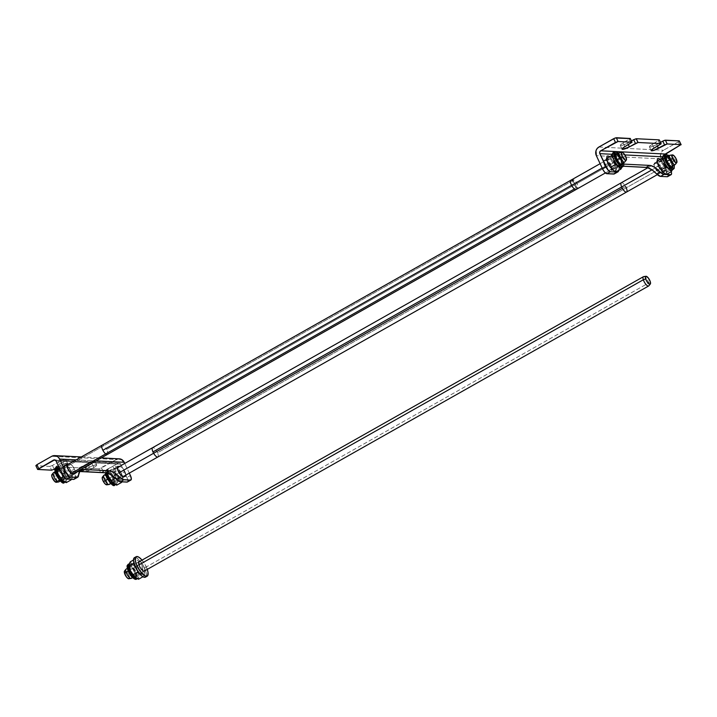 <?xml version="1.0" encoding="UTF-8"?>
<svg xmlns="http://www.w3.org/2000/svg" width="717" height="717" viewBox="0 0 717 717"><rect width="100%" height="100%" fill="white"/><g stroke="black" fill="none" stroke-linecap="round" stroke-linejoin="round"><path stroke-width="0.54" stroke-dasharray="3.58 2.69" d="M74.478 473.865L71.001 475.828A5.593 1.945 60.5 0 0 71.422 475.738A5.593 1.945 60.5 0 0 70.92 470.979L74.398 469.017A5.593 1.945 -119.5 0 1 75.384 472.539M124.964 476.384L121.487 478.356A5.593 1.945 60.5 0 0 121.917 478.266A5.593 1.945 60.5 0 0 121.406 473.507L124.883 471.535A5.593 1.945 -119.5 0 1 125.869 475.057M127.402 482.003A5.333 1.855 60.5 0 0 126.918 477.468L130.404 475.505L126.918 477.468L127.796 480.076L127.375 482.021M76.136 459.866L96.042 460.861L76.136 459.866M119.3 458.835A6.399 5.853 -87.1 0 0 116.324 459.543L51.714 456.317L116.324 459.543L101.536 467.905L103.311 471.687L101.42 472.503M120.725 464.24A2.133 1.954 -87.1 0 0 118.099 463.325L55.442 460.197L119.587 463.191L120.725 464.24L126.918 477.468L120.725 464.24L56.114 461.013L120.725 464.24M36.047 465.709L37.813 469.492L36.047 465.709L49.84 466.4L51.615 470.173L49.84 466.4L52.44 465.458L54.214 469.241L52.44 465.458L49.84 466.4L35.859 465.629M86.721 471.768L87.797 470.917L86.031 467.134L92.117 463.693L93.891 467.475L87.797 470.917L86.031 467.134L93.694 462.698L94.913 461.497L94.438 460.995L87.626 463.469L89.392 467.251A5.593 1.129 -25.1 0 1 96.705 464.983A5.593 1.129 -25.1 0 1 93.891 467.475L92.117 463.693A5.593 1.129 154.9 0 0 94.94 461.201A5.593 1.129 154.9 0 0 87.626 463.469L81.532 466.91L83.306 470.693L89.392 467.251L87.626 463.469L79.139 467.842L56.051 466.704L57.817 470.486L79.488 471.571L57.683 470.46L66.367 465.019L67.461 463.397L64.189 463.998L58.767 466.659L60.3 465.79L58.525 462.017L52.44 465.458L58.525 462.017L60.3 465.79A5.593 1.129 -25.1 0 1 67.613 463.532A5.593 1.129 -25.1 0 1 64.79 466.023L63.024 462.241A5.593 1.129 154.9 0 0 65.839 459.749A5.593 1.129 154.9 0 0 58.525 462.017L63.329 459.92L65.856 459.785L63.024 462.241L64.79 466.023L58.704 469.465L56.93 465.683L63.024 462.241L55.854 466.624L57.817 470.486L58.704 469.465L56.93 465.683L56.051 466.704L78.942 467.851L80.707 471.634L78.942 467.851L81.532 466.91L83.306 470.693L81.424 471.508M55.048 468.766L58.516 466.803L55.048 468.766M116.324 459.543L98.937 468.846L100.712 472.628L98.937 468.846L85.144 468.156L85.206 467.69L86.031 467.134L84.956 468.076L86.918 471.938L85.144 468.156L98.937 468.846L101.536 467.905L103.311 471.687L118.099 463.325L101.169 472.575M81.173 471.571L91.31 466.265L96.212 464.777L96.687 465.279L95.469 466.471L86.721 471.849M129.293 473.13L124.758 463.451L129.293 473.13M119.676 458.862L117.391 459.077M74.174 479.234A10.656 3.71 60.5 0 0 75.07 477.28L78.556 475.317L75.07 477.28L74.039 479.306M79.569 471.419A29.307 10.19 60.5 0 0 77.553 471.903A29.307 10.19 60.5 0 0 75.07 477.28L76.477 472.835L77.92 471.723L79.793 471.428M117.445 466.767L114.693 468.318A5.593 1.945 60.5 0 0 114.272 468.416A5.593 1.945 60.5 0 0 114.63 472.844A5.593 1.945 60.5 0 0 119.345 478.248L122.822 476.276M119.497 466.417L121.953 467.359L124.883 471.535L121.406 473.507A5.593 1.945 60.5 0 0 116.835 468.425L120.313 466.462A5.593 1.945 -119.5 0 1 124.883 471.535L125.825 475.613M69.011 463.899L71.467 464.84L74.398 469.017L70.92 470.979A5.593 1.945 60.5 0 0 66.349 465.907L69.827 463.935A5.593 1.945 -119.5 0 1 74.398 469.017L75.33 473.095M66.959 464.24L64.207 465.799A5.593 1.945 60.5 0 0 63.777 465.889A5.593 1.945 60.5 0 0 64.548 471.186A5.593 1.945 60.5 0 0 68.859 475.729L72.336 473.758M64.207 465.799L63.526 466.131L63.374 467.914L65.955 473.426L68.375 475.604L71.395 475.756L71.637 472.87L69.244 468.201L66.833 466.023L64.207 465.799M121.406 473.507L117.875 468.846L114.012 468.658L114.774 473.175L118.314 477.827L122.168 478.015L121.406 473.507M654.997 167.805A5.593 1.945 60.5 0 0 659.568 172.878L663.055 170.915A5.593 1.945 -119.5 0 1 658.484 165.833L654.997 167.805L658.484 165.833A5.593 1.945 -119.5 0 1 657.973 161.074A5.593 1.945 -119.5 0 1 658.403 160.984L654.926 162.956A5.593 1.945 60.5 0 0 654.496 163.046A5.593 1.945 60.5 0 0 654.854 167.473A5.593 1.945 60.5 0 0 654.997 167.805L658.538 172.456L662.391 172.654L661.63 168.136L658.098 163.476L654.236 163.288L654.997 167.805M604.512 165.277A5.593 1.945 60.5 0 0 609.083 170.359L612.56 168.387A5.593 1.945 -119.5 0 1 607.989 163.315L604.512 165.277L607.989 163.315A5.593 1.945 -119.5 0 1 607.487 158.556A5.593 1.945 -119.5 0 1 607.917 158.466L604.431 160.429A5.593 1.945 60.5 0 0 604.01 160.527A5.593 1.945 60.5 0 0 604.512 165.277L608.043 169.938L611.225 170.467A5.593 1.945 60.5 0 0 611.655 170.368A5.593 1.945 60.5 0 0 610.884 165.071A5.593 1.945 60.5 0 0 606.573 160.536L610.05 158.574A5.593 1.945 -119.5 0 1 614.361 163.109A5.593 1.945 -119.5 0 1 615.132 168.405A5.593 1.945 -119.5 0 1 614.702 168.495L611.225 170.467L612.13 169.087L611.556 166.577L609.477 162.84L607.057 160.653L603.75 160.769L604.512 165.277M660.949 158.869L596.338 155.643L660.949 158.869L660.599 153.994L661.719 151.807L663.512 150.247A6.399 5.853 -87.1 0 0 660.949 158.869L667.151 172.107L660.949 158.869M598.901 147.021L663.512 150.247L598.901 147.021M664.65 154.594A2.133 1.954 -87.1 0 0 664.426 156.898L662.732 156.817L664.426 156.898L670.628 170.135L667.151 172.107L670.628 170.135A5.333 1.855 -119.5 0 1 671.246 171.704M624.874 154.926L612.237 154.298L624.874 154.926M679.366 141.052L678.3 141.885L680.074 145.668L678.3 141.885L679.375 140.935M657.444 146.151L656.7 144.556L660.518 142.396L656.7 144.556L657.444 146.151M659.362 140.048L658.296 140.89L660.07 144.673L658.296 140.89L652.21 144.332A5.593 1.129 154.9 0 0 649.387 146.815A5.593 1.129 154.9 0 0 656.7 144.556L651.905 146.653L649.889 147.021L649.405 146.528L652.21 144.332L653.976 148.114L652.21 144.332L659.371 139.94M628.352 144.7L627.608 143.104L631.426 140.944L627.608 143.104L628.352 144.7M630.27 138.596L629.203 139.43L630.969 143.212L629.203 139.43L623.109 142.88A5.593 1.129 154.9 0 0 620.295 145.363A5.593 1.129 154.9 0 0 627.608 143.104L622.813 145.201L620.788 145.569L620.313 145.076L623.109 142.88L624.883 146.653L623.109 142.88L630.279 138.489M678.3 141.885L663.512 150.247L678.3 141.885M664.686 154.549L664.426 156.898L671.309 171.937M667.635 176.633A5.333 1.855 60.5 0 0 667.151 172.107L668.02 174.715L667.599 176.651M614.397 173.873A10.656 3.71 60.5 0 0 615.303 171.91L615.742 169.337L617.364 166.81L619.031 166.102L623.476 166.227L620.026 166.057L623.503 164.085L620.026 166.057A29.307 10.19 60.5 0 0 617.776 166.541A29.307 10.19 60.5 0 0 615.303 171.91L618.78 169.947A29.307 10.19 -119.5 0 1 621.254 164.569A29.307 10.19 -119.5 0 1 623.503 164.085L621.621 164.39L620.178 165.493L618.78 169.947A10.656 3.71 -119.5 0 1 618.744 170.323M618.619 170.888L618.78 169.947L615.303 171.91L614.263 173.935M660.545 161.092A5.593 1.945 -119.5 0 1 664.847 165.627A5.593 1.945 -119.5 0 1 665.618 170.924A5.593 1.945 -119.5 0 1 665.188 171.022L661.71 172.985A5.593 1.945 60.5 0 0 662.141 172.896A5.593 1.945 60.5 0 0 661.37 167.599A5.593 1.945 60.5 0 0 657.059 163.055L660.545 161.092L662.185 161.988L665.519 167.133L666.102 169.642L665.582 170.942L662.015 170.494L658.977 166.81L657.543 161.755L658.009 161.056L660.545 161.092M607.989 163.315L607.227 158.798L611.09 158.995L614.621 163.646L615.383 168.163L611.529 167.966L607.989 163.315M145.434 577.158A11.194 3.89 60.5 0 0 145.918 576.719L147.657 575.733L145.918 576.719A11.194 3.89 60.5 0 0 142.853 564.709A11.194 3.89 60.5 0 0 134.42 557.674M142.029 560.111A11.194 3.89 -119.5 0 1 147.272 569.388L145.228 564.835L141.634 559.663M144.664 571.082L144.834 569.334L143.454 565.632L141.025 562.406L139.376 561.474M145.327 577.221L146.277 575.859L146.268 573.215L144.475 567.765L142.369 563.938L137.422 558.382L135.334 557.494L133.945 558.122M142.925 572.067L141.186 571.942L138.148 568.222L136.759 564.521L137.234 562.522L139.286 563.392L141.715 566.618L143.095 570.32L142.925 572.067M128.935 565.74A8.523 2.967 -119.5 0 1 129.06 564.225A8.523 2.967 60.5 0 0 128.935 565.74A8.523 2.967 60.5 0 0 128.97 566.107M138.623 577.499A8.523 2.967 -119.5 0 1 138.04 578.287A8.523 2.967 -119.5 0 1 135.414 577.499A8.523 2.967 60.5 0 0 138.623 577.499L138.551 579.246L138.623 577.499A8.523 2.967 60.5 0 0 137.261 571.037L139.932 575.052L138.623 577.499L137.314 578.234L138.623 577.499L139.932 575.052L144.78 572.309L144.709 574.057L143.4 576.504L141.294 573.887L137.933 571.969L136.508 567.255L133.837 563.23L135.155 560.784L135.217 559.036L133.461 560.031L135.217 559.036L139.223 561.554L142.791 566.502L144.78 572.309L139.932 575.052L137.261 571.037A8.523 2.967 60.5 0 0 132.484 564.396L135.836 566.313L137.261 571.037A8.523 2.967 -119.5 0 1 138.623 577.499M136.732 579.022A8.523 2.967 60.5 0 0 137.314 578.234L136.732 579.022L138.04 578.287M128.952 566.627A6.399 2.223 60.5 0 0 130.915 573.224A6.399 2.223 60.5 0 0 135.441 577.257A6.399 2.223 60.5 0 0 136.122 576.576A6.399 2.223 60.5 0 0 134.16 569.97A6.399 2.223 60.5 0 0 129.634 565.946A6.399 2.223 60.5 0 0 128.952 566.627A1.067 0.95 18.2 0 1 127.339 565.462A1.067 0.95 -161.8 0 0 128.952 566.627L129.562 565.964L130.637 566.152L133.434 568.877L136.015 574.227L135.88 577.015L133.783 576.629L131.641 574.326L129.365 570.006L128.952 566.627M135.71 577.068A1.067 0.95 -161.8 0 0 137.314 578.234A1.067 0.95 18.2 0 1 135.71 577.068M128.343 564.18L134.948 569.845L137.314 578.234A8.523 2.967 60.5 0 0 134.446 569.02A8.523 2.967 60.5 0 0 128.343 564.18M129.293 563.643L129.643 563.437A8.523 2.967 -119.5 0 1 132.484 564.396A8.523 2.967 -119.5 0 1 137.261 571.037L135.836 566.313L140.684 563.58L135.836 566.313L132.484 564.396A8.523 2.967 60.5 0 0 129.06 564.225M131.829 563.795L132.484 564.396L131.829 563.795M130.79 562.478L131.265 563.159L130.79 562.478M142.925 576.773L143.4 576.504L142.925 576.773M129.992 568.079L130.288 570.472L131.901 573.528L133.416 575.159L134.904 575.437L135.002 573.457L133.174 569.665L131.184 567.739L129.992 568.079M671.049 166.649A1.067 0.735 -50.3 0 0 670.207 166.667A6.399 2.223 -119.5 0 1 666.407 161.217A6.399 2.223 -119.5 0 1 665.806 156.458A6.399 2.223 -119.5 0 1 668.172 156.978A1.067 0.735 -50.3 0 0 667.832 155.356L666.532 156.1A8.523 2.967 60.5 0 0 663.691 155.141M672.08 169.983A8.523 2.967 60.5 0 0 672.663 169.194L672.152 170.35L672.663 169.194A8.523 2.967 60.5 0 0 671.309 162.732A8.523 2.967 -119.5 0 1 672.761 167.312A8.523 2.967 -119.5 0 1 672.663 169.194L671.309 162.732A8.523 2.967 60.5 0 0 666.532 156.1L667.832 155.356A8.523 2.967 -119.5 0 1 673.111 163.144A8.523 2.967 -119.5 0 1 673.388 169.248L672.537 161.827L667.832 155.356L664.991 154.397M666.505 174.383L666.577 172.645L667.885 170.189L672.734 167.446L667.885 170.189L665.788 167.267L663.799 161.459L668.638 158.717L671.309 162.732L666.532 156.1A8.523 2.967 -119.5 0 1 671.309 162.732L672.824 167.823M672.842 168.226L672.663 169.194A8.523 2.967 -119.5 0 1 672.6 169.373M668.674 155.338A1.067 0.735 129.7 0 1 668.172 156.978A6.399 2.223 -119.5 0 1 671.972 162.427A6.399 2.223 -119.5 0 1 672.573 167.186A6.399 2.223 -119.5 0 1 670.207 166.667L672.421 167.33M659.541 158.896L664.184 164.211L666.532 169.929L666.102 173.353L664.865 173.478L663.153 172.465M660.949 161.961L659.102 161.406L659.057 164.381L661.45 168.791L664.148 170.727L664.856 169.812L664.211 166.72L660.949 161.961M672.86 166.398L670.987 160.474L667.5 156.494M666.371 156.154L665.519 157.247L666.299 160.958L670.207 166.667M669.911 165.26L666.864 160.447L666.595 158.582L667.195 157.803L669.49 159.452L671.515 163.198L671.686 165.466L669.911 165.26M620.555 164.13A1.067 0.735 -50.3 0 0 619.721 164.148A6.399 2.223 -119.5 0 1 615.921 158.69A6.399 2.223 -119.5 0 1 615.32 153.94A6.399 2.223 -119.5 0 1 617.687 154.451A1.067 0.735 -50.3 0 0 617.346 152.838L616.037 153.572A8.523 2.967 60.5 0 0 613.205 152.613M621.594 167.464A8.523 2.967 60.5 0 0 622.177 166.676L621.657 167.832L622.177 166.676A8.523 2.967 60.5 0 0 620.823 160.214A8.523 2.967 -119.5 0 1 622.275 164.793A8.523 2.967 -119.5 0 1 622.177 166.676L620.823 160.214A8.523 2.967 60.5 0 0 616.037 153.572L617.346 152.838A8.523 2.967 -119.5 0 1 622.625 160.626A8.523 2.967 -119.5 0 1 622.903 166.72L622.051 159.308L617.346 152.838L614.505 151.879M616.02 171.865L616.082 170.117L617.4 167.67L622.248 164.928L617.4 167.67L615.294 164.74L613.304 158.932L618.153 156.198L620.823 160.214L616.037 153.572A8.523 2.967 -119.5 0 1 620.823 160.214L622.329 165.295M622.356 165.708L622.177 166.676A8.523 2.967 -119.5 0 1 622.114 166.855M618.188 152.82A1.067 0.735 129.7 0 1 617.687 154.451A6.399 2.223 -119.5 0 1 621.487 159.909A6.399 2.223 -119.5 0 1 622.087 164.668A6.399 2.223 -119.5 0 1 619.721 164.148L621.935 164.811M609.056 156.378L612.811 160.285L616.046 167.411L615.616 170.834L614.37 170.96L612.668 169.947M610.463 159.443L608.957 158.753L608.374 159.192L608.894 162.759L611.565 166.962L614.003 168.074L614.379 166.676L613.716 164.202L610.463 159.443M622.374 163.879L621.092 159.057L617.014 153.967M615.885 153.635L615.034 154.72L615.419 157.355L616.907 160.644L619.721 164.148M619.425 162.732L616.656 158.69L616.091 156.584L616.71 155.284L619.004 156.924L621.03 160.68L620.994 163.207L619.425 162.732M108.133 477.388A6.399 2.223 60.5 0 0 113.752 483.133A6.399 2.223 60.5 0 0 113.268 477.647L112.721 478.114L114.12 477.683L114.89 484.943A8.523 2.967 60.5 0 0 114.12 477.683L115.428 476.948A8.523 2.967 -119.5 0 1 116.781 483.41A8.523 2.967 -119.5 0 1 116.199 484.199A8.523 2.967 -119.5 0 1 113.573 483.419A8.523 2.967 60.5 0 0 116.781 483.41A8.523 2.967 60.5 0 0 115.428 476.948A8.523 2.967 60.5 0 0 110.642 470.316L114.003 472.234L115.428 476.948L114.003 472.234L118.843 469.492L121.514 473.507L122.939 478.23L118.09 480.964L115.428 476.948L118.09 480.964L116.781 483.41L118.09 480.964L122.939 478.23L122.876 479.969L121.558 482.424L119.452 479.807L116.091 477.881L114.666 473.166L112.004 469.151L107.156 471.894L107.218 470.146A8.523 2.967 60.5 0 0 107.129 472.028A8.523 2.967 60.5 0 0 107.29 472.96A8.523 2.967 -119.5 0 1 107.218 470.146A8.523 2.967 -119.5 0 1 107.81 469.357A8.523 2.967 -119.5 0 1 110.642 470.316A8.523 2.967 -119.5 0 1 115.428 476.948L114.12 477.683A8.523 2.967 60.5 0 0 106.501 470.092A8.523 2.967 60.5 0 0 105.82 472.727L106.501 470.092L110.875 472.584L114.12 477.683L112.721 478.114L113.268 477.647A6.399 2.223 60.5 0 0 107.64 471.903A6.399 2.223 60.5 0 0 108.133 477.388L107.057 472.727L108.043 471.849L109.916 472.87L113.734 478.75L114.388 481.618L113.806 483.106L111.476 482.165L108.133 477.388L106.734 477.818M116.71 485.158L116.781 483.41L116.71 485.158M115.392 478.284L116.091 477.881L115.392 478.284M114.666 473.166L119.139 479.53L121.63 480.901L122.67 480.39L123.019 478.804L122.141 474.977L119.9 470.603L117.05 467.143L114.55 465.772L113.241 466.955L114.666 473.166M120.232 473.444L120.958 477.746L119.847 477.952L118.744 477.208L115.948 473.229L115.231 468.927L116.333 468.721L117.436 469.465L120.232 473.444M108.876 477.423L111.252 480.811L113.134 481.259L112.515 477.612L110.14 474.224L108.258 473.767L108.876 477.423M56.249 475.29L57.638 474.869A6.399 2.223 60.5 0 0 63.266 480.605A6.399 2.223 60.5 0 0 62.773 475.12L62.236 475.595L63.634 475.165L64.405 482.416A8.523 2.967 60.5 0 0 63.634 475.165L64.933 474.43A8.523 2.967 -119.5 0 1 66.296 480.892A8.523 2.967 -119.5 0 1 65.713 481.681A8.523 2.967 -119.5 0 1 63.087 480.892A8.523 2.967 60.5 0 0 66.296 480.892A8.523 2.967 60.5 0 0 64.933 474.43A8.523 2.967 60.5 0 0 60.156 467.798L63.508 469.707L64.933 474.43L63.508 469.707L68.357 466.973L71.028 470.988L72.453 475.703L67.604 478.445L64.933 474.43L67.604 478.445L66.296 480.892L67.604 478.445L72.453 475.703L72.381 477.45L71.073 479.897L68.966 477.28L65.606 475.362L64.18 470.648L61.51 466.633L59.323 467.869M66.224 482.64L66.296 480.892L66.224 482.64M63.616 476.491L65.606 475.362L63.616 476.491M58.902 466.964A8.523 2.967 -119.5 0 1 60.156 467.798A8.523 2.967 -119.5 0 1 64.933 474.43L63.634 475.165A8.523 2.967 60.5 0 0 58.561 468.3L63.634 475.165L62.236 475.595L62.773 475.12A6.399 2.223 60.5 0 0 57.154 469.384A6.399 2.223 60.5 0 0 57.638 474.869L56.598 471.741L56.768 469.707L58.104 469.456L59.421 470.352L63.248 476.231L63.643 480.282L62.863 480.668L60.99 479.637L57.638 474.869M56.804 467.448A8.523 2.967 60.5 0 0 56.016 467.574L56.804 467.448M64.18 470.648L68.644 477.011L71.144 478.382L72.184 477.872L72.417 475.156L71.655 472.458L69.406 468.076L66.556 464.625L64.064 463.254L62.755 464.437L64.18 470.648M69.746 470.926L70.633 474.806L69.818 475.541L68.258 474.69L65.462 470.711L64.736 466.408L65.39 466.086L66.95 466.946L69.746 470.926M58.391 474.905L60.766 478.284L62.639 478.741L62.361 475.864L59.654 471.705L57.772 471.248L58.391 474.905M669.875 155.311A5.333 1.855 -119.5 0 1 674.787 160.384L676.328 159.228L674.787 160.384A5.333 1.855 60.5 0 0 670.117 155.23M651.959 169.848L667.168 161.244L651.959 169.848M157.857 456.98A5.333 1.855 60.5 0 0 157.516 452.768L674.787 160.384L157.516 452.768A5.333 1.855 60.5 0 0 152.613 447.704M675.315 164.426A5.333 1.855 60.5 0 0 674.787 160.384A5.333 1.855 -119.5 0 1 675.118 164.587M619.389 152.793A5.333 1.855 -119.5 0 1 623.88 156.996L625.493 155.983L623.88 156.996A5.333 1.855 60.5 0 0 619.631 152.712M602.146 168.038L617.113 159.577L602.146 168.038M107.371 454.461A5.333 1.855 60.5 0 0 106.618 449.389L623.88 156.996L106.618 449.389A5.333 1.855 60.5 0 0 102.128 445.176M624.83 161.908A5.333 1.855 60.5 0 0 623.88 156.996A5.333 1.855 -119.5 0 1 624.632 162.069M577.75 187.549L576.28 189.342A5.333 1.855 60.5 0 0 575.76 185.318A5.333 1.855 60.5 0 0 572.542 180.765L55.281 473.157L572.542 180.765L574.604 180.343A4.472 1.559 -119.5 0 1 577.31 184.161A4.472 1.559 -119.5 0 1 577.75 187.549A4.472 1.559 -119.5 0 1 576.163 187.236L574.398 188.974L576.163 187.236A4.472 1.559 -119.5 0 1 573.241 182.88A4.472 1.559 -119.5 0 1 573.385 179.824A4.472 1.559 -119.5 0 1 574.604 180.343L572.542 180.765A5.333 1.855 60.5 0 0 571.091 180.146L573.385 179.824M59.341 480.112L71.315 473.345L59.341 480.112M58.83 481.896A5.333 1.855 60.5 0 0 58.633 478.024A5.333 1.855 60.5 0 0 55.281 473.157L53.515 474.887L55.281 473.157A5.333 1.855 60.5 0 0 53.587 472.62M56.867 481.474L55.908 478.06L53.515 474.887A4.472 1.559 60.5 0 0 51.929 474.582M56.293 482.308A4.472 1.559 60.5 0 0 56.437 479.243A4.472 1.559 60.5 0 0 53.515 474.887L52.628 474.403M55.281 473.157A5.333 1.855 -119.5 0 1 58.758 478.338A5.333 1.855 -119.5 0 1 58.588 481.976M572.542 180.765A5.333 1.855 -119.5 0 1 575.894 185.631A5.333 1.855 -119.5 0 1 576.092 189.512M105.928 475.81A5.333 1.855 -119.5 0 1 108.303 478.866L106.134 480.094A4.472 1.559 60.5 0 0 102.414 477.101M107.514 479.323L119.103 472.772L107.514 479.323M621.334 182.754A5.333 1.855 -119.5 0 1 625.565 186.474L108.303 478.866A5.333 1.855 60.5 0 0 104.073 475.138M109.316 484.423A5.333 1.855 60.5 0 0 108.303 478.866L625.565 186.474M107.362 483.67L106.134 480.094L103.696 477.19M106.779 484.826A4.472 1.559 60.5 0 0 106.134 480.094L108.303 478.866A5.333 1.855 -119.5 0 1 109.074 484.504M125.977 569.244A5.333 1.855 -119.5 0 1 128.684 570.391A5.333 1.855 -119.5 0 1 131.516 575.285L129.168 576.118A4.472 1.559 60.5 0 0 126.792 572.005A4.472 1.559 60.5 0 0 124.516 571.037M128.164 570.965L138.856 564.915L128.164 570.965M643.436 276.69A5.333 1.855 -119.5 0 1 646.151 278.232A5.333 1.855 -119.5 0 1 648.777 282.892L131.516 575.285A5.333 1.855 60.5 0 0 128.89 570.624A5.333 1.855 60.5 0 0 126.174 569.074M648.876 285.796A5.333 1.855 60.5 0 0 648.777 282.892L650.256 281.566L648.777 282.892A5.333 1.855 60.5 0 0 643.678 276.61M131.417 578.35A5.333 1.855 60.5 0 0 131.516 575.285L648.777 282.892A5.333 1.855 -119.5 0 1 648.679 285.966M129.159 578.646L128.872 578.762A4.472 1.559 60.5 0 0 129.168 576.118L131.516 575.285A5.333 1.855 -119.5 0 1 131.865 576.934M129.454 577.974L128.531 574.577L125.672 571.046M74.909 473.776L71.422 475.738M125.394 476.294L121.917 478.266M81.326 456.935L101.231 457.93M119.085 463.092L54.483 459.866M67.613 463.532L65.839 459.749M57.629 470.406L55.854 466.624M96.705 464.983L94.94 461.201M86.721 471.858L84.956 468.076M77.553 471.903L81.03 469.94M114.272 468.416L117.749 466.444M63.777 465.889L67.264 463.926M651.161 150.597L649.387 146.815M622.06 149.145L620.295 145.363M621.254 164.569L617.776 166.541M615.132 168.405L611.655 170.368M604.01 160.527L607.487 158.556M654.496 163.046L657.973 161.074M665.618 170.924L662.141 172.896M135.683 577.167L135.701 577.077C135.925 575.626 135.298 573.528 133.828 570.777C132.851 568.258 128.415 564.96 129.356 566.045L129.392 566.036M672.761 167.312L672.833 167.886M669.131 155.732L674.374 165.018M622.275 164.793L622.338 165.358M618.637 153.214L623.88 162.49M113.842 483.088L112.73 478.122C111.879 475.47 108.204 471.804 107.514 471.965L107.55 471.947M116.199 484.199L114.89 484.943M107.057 471.454L107.129 472.028M107.81 469.357L105.686 470.944L105.318 472.7M63.356 480.56L62.236 475.595C61.393 472.951 57.719 469.285 57.028 469.447L57.064 469.429M65.713 481.681L64.405 482.416M647.935 167.715L662.633 159.407M664.551 158.323L665.985 157.516M657.364 174.634L668.387 168.396M600.111 163.691L612.148 156.889M614.066 155.804L615.491 154.997M605.417 172.931L617.902 165.878M55.03 471.804L55.568 471.499M56.939 470.719L66.78 465.163M60.273 481.08L60.82 480.775M62.128 480.031L73.152 473.803M105.516 474.322L106.062 474.018M107.433 473.238L117.265 467.681M110.759 483.599L111.305 483.294M112.623 482.55L123.647 476.321M127.357 568.411L127.895 568.097M129.266 567.326L138.533 562.092M132.6 577.687L133.147 577.382M134.455 576.638L143.776 571.368"/><path stroke-width="1.08" d="M75.384 472.539A5.593 1.945 -119.5 0 1 74.909 473.776A5.593 1.945 -119.5 0 1 74.478 473.865L71.306 473.337L68.267 469.653L66.833 464.607L67.29 463.908L69.011 463.899M125.869 475.057A5.593 1.945 -119.5 0 1 125.394 476.294A5.593 1.945 -119.5 0 1 124.964 476.384L122.822 476.276A5.593 1.945 -119.5 0 1 118.52 471.741A5.593 1.945 -119.5 0 1 117.749 466.444A5.593 1.945 -119.5 0 1 118.18 466.355L117.445 466.767M127.375 482.021L120.313 481.761L123.79 479.79A10.656 3.71 -119.5 0 1 119.945 477.379L114.209 472.575L110.463 470.917L109.378 470.764L105.901 472.727L109.378 470.764L83.28 469.456L79.793 471.428L83.28 469.456L81.397 469.76L79.954 470.863L78.556 475.317A10.656 3.71 -119.5 0 1 77.651 477.271A10.656 3.71 -119.5 0 1 76.836 477.441L73.358 479.413L66.672 479.081L70.149 477.11L66.672 479.081L65.677 478.678L62.316 474.242L65.794 472.279L62.316 474.242L56.114 461.013L54.609 459.875L37.687 469.465L51.615 470.173L54.214 469.241L51.615 470.173L37.625 469.411L53.488 460.099L55.442 460.197L53.488 460.099A2.133 1.954 92.9 0 1 56.114 461.013L62.316 474.242A5.333 1.855 60.5 0 0 66.672 479.081L73.358 479.413L78.045 476.93L78.556 475.317A29.307 10.19 -119.5 0 1 81.03 469.94A29.307 10.19 -119.5 0 1 83.28 469.456L109.378 470.764A29.307 10.19 -119.5 0 1 119.945 477.379L122.965 479.601L130.476 480.121L123.79 479.79L120.313 481.761L126.999 482.093L130.476 480.121L126.999 482.093A5.333 1.855 60.5 0 0 127.402 482.003L130.888 480.04A5.333 1.855 -119.5 0 1 130.476 480.121L131.345 478.813L130.404 475.505A5.333 1.855 -119.5 0 1 130.888 480.04M59.592 459.041L76.136 459.866L59.592 459.041L58.185 457.096L56.186 455.895L53.918 455.627L51.714 456.317A6.399 5.853 92.9 0 1 54.698 455.609A6.399 5.853 92.9 0 1 59.592 459.041L65.794 472.279L59.592 459.041M118.529 458.853L121.845 459.615L124.758 463.451L124.202 462.268L96.042 460.861L124.202 462.268A6.399 5.853 -87.1 0 0 119.3 458.835L101.231 457.93M36.047 465.709L36.925 464.679L38.7 468.461L36.925 464.679L35.859 465.629L37.625 469.411M54.214 469.241L55.048 468.766L54.214 469.241M81.424 471.508L79.488 471.571L81.478 471.49M101.42 472.503L86.721 471.768M86.73 471.75L101.482 472.485M130.404 475.505L129.293 473.13L130.404 475.505M117.391 459.077L116.324 459.543M36.925 464.679L51.714 456.317L36.925 464.679M70.149 477.11A5.333 1.855 -119.5 0 1 65.794 472.279L67.389 474.923L69.683 477.002L76.836 477.441L70.149 477.11M74.039 479.306L73.358 479.413A10.656 3.71 60.5 0 0 74.174 479.234L77.651 477.271M78.807 471.472L106.985 472.879L112.103 475.479L116.468 479.35A10.656 3.71 60.5 0 0 120.313 481.761L116.468 479.35L119.945 477.379L116.468 479.35A29.307 10.19 60.5 0 0 105.901 472.727L79.793 471.428A29.307 10.19 60.5 0 0 79.569 471.419M75.384 472.494L74.478 473.865M125.869 475.012L124.964 476.384M122.822 476.276L119.927 473.982L117.534 469.312L117.489 466.686L119.497 466.417M72.336 473.758A5.593 1.945 -119.5 0 1 68.034 469.223A5.593 1.945 -119.5 0 1 67.264 463.926A5.593 1.945 -119.5 0 1 67.685 463.836L66.959 464.24M614.263 173.935L606.896 173.711L613.582 174.043L617.059 172.08L610.373 171.739L606.896 173.711L610.373 171.739A5.333 1.855 -119.5 0 1 606.017 166.909L602.54 168.88A5.333 1.855 60.5 0 0 606.896 173.711L604.736 172.25L603.015 169.804L596.338 155.643A6.399 5.853 92.9 0 1 598.901 147.021L613.689 138.659L615.464 142.441L618.063 141.5L616.288 137.718L613.689 138.659L615.464 142.441L600.676 150.803L665.286 154.03A2.133 1.954 -87.1 0 0 664.65 154.594M632.044 142.271L623.306 147.657L622.087 148.858L622.562 149.351L629.374 146.877L628.352 144.7L629.374 146.877L638.058 142.495L635.468 143.436L633.694 139.663L631.426 140.944L636.087 138.731L638.058 142.495L636.293 138.722L659.183 139.86L660.949 143.642L659.183 139.86L636.293 138.722L633.694 139.663L635.468 143.436L629.374 146.877A5.593 1.129 -25.1 0 1 622.06 149.145A5.593 1.129 -25.1 0 1 624.883 146.653L631.991 142.217L618.063 141.5L631.856 142.19L630.082 138.408L632.044 142.271L630.279 138.489L616.288 137.718L618.063 141.5L600.676 150.803L599.708 152.049L599.824 153.671L612.237 154.298L599.824 153.671A2.133 1.954 92.9 0 1 600.676 150.803L665.286 154.03L680.953 144.637L664.462 154.89M662.732 156.817L624.874 154.926L662.732 156.817M679.187 140.864L680.953 144.637L679.187 140.864L665.385 140.173L667.16 143.956L680.953 144.637L667.16 143.956L665.385 140.173L662.786 141.115L664.56 144.897L667.16 143.956L658.475 148.338L657.444 146.151L658.475 148.338A5.593 1.129 -25.1 0 1 651.161 150.597A5.593 1.129 -25.1 0 1 653.976 148.114L661.137 143.83L651.816 149.566L651.305 150.731L653.671 150.436L664.56 144.897L662.786 141.115L664.614 140.317L679.187 140.864M660.518 142.396L662.786 141.115L660.518 142.396M660.949 143.642L638.058 142.495L660.949 143.642M618.744 170.323A10.656 3.71 -119.5 0 1 617.875 171.901A10.656 3.71 -119.5 0 1 617.059 172.08L610.373 171.739L608.213 170.279L599.824 153.671L606.017 166.909L602.54 168.88L596.338 155.643L595.988 150.767L597.109 148.58L598.901 147.021L615.177 137.978L630.27 138.596M661.146 143.723L659.362 140.048M681.141 144.717L679.366 141.052M671.246 171.704A5.333 1.855 -119.5 0 1 671.112 174.67A5.333 1.855 -119.5 0 1 670.7 174.76L667.222 176.723A5.333 1.855 60.5 0 0 667.635 176.633L670.7 174.76L664.014 174.419L660.536 176.391L667.222 176.723L660.536 176.391L664.014 174.419A10.656 3.71 -119.5 0 1 660.169 172.017L656.691 173.98A10.656 3.71 60.5 0 0 660.536 176.391L656.691 173.98A29.307 10.19 60.5 0 0 646.125 167.357L649.602 165.394A29.307 10.19 -119.5 0 1 660.169 172.017L656.691 173.98L652.327 170.108L647.209 167.509L623.476 166.227L646.125 167.357L649.602 165.394L650.686 165.546L654.433 167.204L661.244 173.012L664.014 174.419L671.076 174.688L671.569 173.451L671.022 171.058M624.077 164.121L649.602 165.394L624.077 164.121M617.875 171.901L614.397 173.873A10.656 3.71 60.5 0 1 613.582 174.043L618.269 171.569L618.78 169.947M135.683 557.136A11.194 3.89 -119.5 0 1 136.167 556.697A11.194 3.89 -119.5 0 1 142.029 560.111L139.161 557.396L137.072 556.517L133.945 558.122L135.683 557.136L135.334 560.64L136.311 564.162L140.442 571.664L145.291 576.101L147.657 575.733A11.194 3.89 -119.5 0 1 147.173 576.181A11.194 3.89 -119.5 0 1 138.748 569.146A11.194 3.89 -119.5 0 1 135.683 557.136M147.272 569.388A11.194 3.89 -119.5 0 1 147.657 575.733L148.007 572.238L147.03 568.706M136.167 556.697L134.42 557.674A11.194 3.89 60.5 0 0 133.945 558.122A11.194 3.89 60.5 0 0 137.001 570.132A11.194 3.89 60.5 0 0 145.434 577.158L147.173 576.181M139.86 561.608L138.973 561.536L138.435 562.809L139.887 567.237L142.925 570.956L143.965 571.395L144.843 570.66M134.536 557.62L133.586 558.982L133.595 561.626L136.364 569.02L141.222 575.482L143.552 577.086L145.327 577.221M135.934 577.875L138.551 579.246L134.545 576.728L130.413 570.687A8.523 2.967 60.5 0 0 135.199 577.328A8.523 2.967 60.5 0 0 135.396 577.49A8.523 2.967 60.5 0 0 135.414 577.499A8.523 2.967 -119.5 0 1 135.199 577.328A8.523 2.967 -119.5 0 1 130.413 570.687L129.06 564.225L127.76 564.969A8.523 2.967 60.5 0 0 130.628 574.174A8.523 2.967 60.5 0 0 136.732 579.022L130.127 573.358L127.76 564.969A1.067 0.95 -161.8 0 0 127.339 565.462A1.067 0.95 18.2 0 1 127.76 564.969L128.343 564.18A8.523 2.967 60.5 0 0 127.76 564.969L129.06 564.225A8.523 2.967 -119.5 0 1 129.643 563.437L127.339 565.462C126.416 565.471 128.002 573.089 131.749 576.809C134.178 579.184 135.836 579.919 136.732 579.022L138.04 578.287M128.899 565.543L128.97 566.107A8.523 2.967 60.5 0 0 130.413 570.687A8.523 2.967 -119.5 0 1 128.935 565.74L128.935 565.74M128.908 565.605L133.918 563.114M129.947 562.442L130.369 561.778L129.947 562.442M129.275 563.67L129.571 563.078L129.275 563.67M133.461 560.031L130.369 561.778L133.461 560.031M129.06 564.225L128.881 565.193M134.007 563.428L128.997 565.973L130.413 570.687L133.084 574.702L137.933 571.969L137.825 571.422M138.327 572.139L133.084 574.702L135.199 577.328M138.551 579.246L142.925 576.773L138.551 579.246M669.131 155.732L664.991 154.397L663.691 155.141A8.523 2.967 60.5 0 0 663.108 155.921A8.523 2.967 60.5 0 0 664.462 162.392A8.523 2.967 60.5 0 0 669.239 169.024L670.547 168.289A8.523 2.967 -119.5 0 1 665.268 160.5A8.523 2.967 -119.5 0 1 664.991 154.397A8.523 2.967 -119.5 0 1 667.832 155.356A1.067 0.735 129.7 0 1 668.674 155.338M664.991 154.397L665.842 161.818L670.547 168.289A1.067 0.735 -50.3 0 0 671.049 166.649A1.067 0.735 129.7 0 1 670.547 168.289L673.388 169.248A8.523 2.967 -119.5 0 1 670.547 168.289L669.239 169.024L671.354 171.641L672.447 169.75L671.354 171.641L666.505 174.383L671.354 171.641L669.239 169.024A8.523 2.967 -119.5 0 1 664.462 162.392A8.523 2.967 -119.5 0 1 663.108 155.921L661.8 158.376L664.462 162.392L661.8 158.376L656.951 161.11L658.367 165.824L661.038 169.848L665.887 167.106L664.462 162.392L665.887 167.106L669.239 169.024A8.523 2.967 60.5 0 0 672.08 169.983L674.204 168.396L674.374 165.018M672.6 169.373A8.523 2.967 -119.5 0 1 669.239 169.024L665.887 167.106L661.038 169.848L663.153 172.465L666.505 174.383M670.207 166.667A1.067 0.735 129.7 0 1 671.049 166.649C667.267 164.247 665.062 154.738 666.075 156.234L666.048 156.252M664.05 173.111L659.407 167.796L657.059 162.069L657.489 158.654L658.735 158.529L660.438 159.541M668.172 156.978L666.371 156.154M672.421 167.33L672.869 165.663M614.505 151.879L613.205 152.613A8.523 2.967 60.5 0 0 612.614 153.402A8.523 2.967 60.5 0 0 613.976 159.864A8.523 2.967 60.5 0 0 618.753 166.505L620.062 165.761A8.523 2.967 -119.5 0 1 614.783 157.973A8.523 2.967 -119.5 0 1 614.505 151.879A8.523 2.967 -119.5 0 1 617.346 152.838A1.067 0.735 129.7 0 1 618.188 152.82L614.505 151.879L615.356 159.291L620.062 165.761A1.067 0.735 -50.3 0 0 620.555 164.13A1.067 0.735 129.7 0 1 620.062 165.761L622.903 166.72A8.523 2.967 -119.5 0 1 620.062 165.761L618.753 166.505L620.868 169.122L621.962 167.231L620.868 169.122L618.753 166.505L615.401 164.587L610.552 167.321L612.668 169.947L616.02 171.865L620.868 169.122L616.02 171.865M613.411 158.78L613.976 159.864A8.523 2.967 -119.5 0 1 612.614 153.402L611.305 155.849L613.411 158.78L611.305 155.849L606.465 158.591L607.882 163.297L610.552 167.321L615.401 164.587L613.411 158.78M622.114 166.855A8.523 2.967 -119.5 0 1 618.753 166.505A8.523 2.967 -119.5 0 1 613.976 159.864L615.401 164.587L618.753 166.505A8.523 2.967 60.5 0 0 621.594 167.464L623.709 165.869L623.88 162.49M619.721 164.148A1.067 0.735 129.7 0 1 620.555 164.13C616.781 161.728 614.568 152.21 615.589 153.707L615.553 153.734M613.564 170.583L609.808 166.676L606.573 159.55L607.003 156.127L608.24 156.001L609.952 157.014M617.687 154.451L615.885 153.635M621.935 164.811L622.383 163.135M116.199 484.199L114.89 484.943L110.517 482.442L107.272 477.343L106.734 477.818L107.272 477.343A8.523 2.967 60.5 0 0 114.89 484.943C113.869 486.986 111.153 484.611 106.734 477.818L105.318 472.7M108.581 476.608L107.272 477.343L108.581 476.608L107.371 472.978L108.581 476.608L111.243 480.623L115.392 478.284L111.243 480.623L113.358 483.24A8.523 2.967 -119.5 0 1 108.581 476.608A8.523 2.967 60.5 0 0 113.358 483.24A8.523 2.967 60.5 0 0 113.555 483.401A8.523 2.967 60.5 0 0 113.573 483.419A8.523 2.967 -119.5 0 1 113.358 483.24L108.581 476.608A8.523 2.967 -119.5 0 1 107.29 472.96A8.523 2.967 60.5 0 0 108.581 476.608M122.356 481.125L121.558 482.424L116.71 485.158L113.358 483.24M114.093 483.796L116.71 485.158L121.558 482.424L121.2 481.797M105.82 472.727A8.523 2.967 60.5 0 0 107.272 477.343L105.82 472.727M107.451 477.71L106.734 477.818M118.009 468.111L117.05 467.143M65.713 481.681L64.405 482.416L60.031 479.924L56.786 474.824L56.249 475.29L56.786 474.824A8.523 2.967 60.5 0 0 64.405 482.416C63.383 484.468 60.667 482.093 56.249 475.299C54.465 470.477 54.384 467.905 56.016 467.574A8.523 2.967 60.5 0 0 56.786 474.824L58.095 474.089L56.786 474.824L56.016 467.574L57.315 466.839A8.523 2.967 -119.5 0 1 58.902 466.964M71.87 478.606L71.073 479.897L66.224 482.64L62.872 480.722A8.523 2.967 60.5 0 0 63.069 480.883A8.523 2.967 60.5 0 0 63.087 480.892A8.523 2.967 -119.5 0 1 62.872 480.722A8.523 2.967 -119.5 0 1 58.095 474.089L56.733 467.618A8.523 2.967 60.5 0 0 56.607 469.133M63.607 481.277L66.224 482.64L71.073 479.897L70.714 479.279M56.571 468.936L56.643 469.51A8.523 2.967 60.5 0 0 58.095 474.089L60.757 478.105L63.616 476.491L60.757 478.105L62.872 480.722L58.095 474.089A8.523 2.967 60.5 0 0 62.872 480.722M59.323 467.869L56.67 469.366L58.095 474.089A8.523 2.967 -119.5 0 1 56.733 467.618A8.523 2.967 -119.5 0 1 57.315 466.839M58.561 468.3A8.523 2.967 60.5 0 0 56.804 467.448L58.561 468.3M56.957 475.183L56.249 475.29M67.515 465.593L66.556 464.625M672.412 154.908L670.117 155.23A5.333 1.855 60.5 0 0 670.216 159.524L672.492 158.511A4.472 1.559 -119.5 0 1 672.412 154.908A4.472 1.559 -119.5 0 1 676.328 159.228A4.472 1.559 -119.5 0 1 676.776 162.634A4.472 1.559 -119.5 0 1 672.492 158.511L670.216 159.524A5.333 1.855 -119.5 0 1 669.875 155.311L665.985 157.516M647.935 167.715L152.613 447.704A5.333 1.855 60.5 0 0 152.954 451.916L651.959 169.848L152.954 451.916A5.333 1.855 60.5 0 0 157.857 456.98L657.364 174.634M667.168 161.244L670.216 159.524L667.168 161.244M668.387 168.396L675.118 164.587A5.333 1.855 -119.5 0 1 670.216 159.524A5.333 1.855 60.5 0 0 675.315 164.426L676.776 162.634M676.328 159.228L676.749 162.66L674.787 161.961L672.188 157.749L672.071 155.078L674.034 155.786L676.328 159.228M621.926 152.389L619.631 152.712A5.333 1.855 60.5 0 0 620.142 157.865L622.347 156.718A4.472 1.559 -119.5 0 1 621.926 152.389A4.472 1.559 -119.5 0 1 625.493 155.983A4.472 1.559 -119.5 0 1 626.291 160.106A4.472 1.559 -119.5 0 1 622.347 156.718L620.142 157.865A5.333 1.855 -119.5 0 1 619.389 152.793L615.491 154.997M600.111 163.691L102.128 445.176A5.333 1.855 60.5 0 0 102.872 450.258L602.146 168.038L102.872 450.258A5.333 1.855 60.5 0 0 107.371 454.461L605.417 172.931M617.113 159.577L620.142 157.865L617.113 159.577M617.902 165.878L624.632 162.069A5.333 1.855 -119.5 0 1 620.142 157.865A5.333 1.855 60.5 0 0 624.83 161.908L626.291 160.106M625.493 155.983L626.425 159.864L625.627 160.303L624.265 159.407L621.684 155.177L621.603 152.542L623.091 152.855L625.493 155.983M571.091 180.146A5.333 1.855 60.5 0 0 570.92 183.794A5.333 1.855 60.5 0 0 574.398 188.974A5.333 1.855 -119.5 0 1 571.037 184.108A5.333 1.855 -119.5 0 1 570.849 180.227A5.333 1.855 -119.5 0 1 572.542 180.765M55.03 471.804L53.587 472.62A5.333 1.855 60.5 0 0 53.775 476.491A5.333 1.855 60.5 0 0 57.136 481.367L59.341 480.112L57.136 481.367A5.333 1.855 -119.5 0 1 53.909 476.814A5.333 1.855 -119.5 0 1 53.39 472.781A5.333 1.855 -119.5 0 1 55.281 473.157M71.315 473.345L574.398 188.974L71.315 473.345M53.39 472.781L51.929 474.582A4.472 1.559 60.5 0 0 52.368 477.961A4.472 1.559 60.5 0 0 55.075 481.788L57.136 481.367L55.075 481.788L56.311 482.299L56.867 481.474M52.628 474.403L51.714 475.201L52.027 477.083L55.075 481.788A4.472 1.559 60.5 0 0 56.293 482.308L58.588 481.976A5.333 1.855 -119.5 0 1 57.136 481.367A5.333 1.855 60.5 0 0 58.83 481.896L60.273 481.08M73.152 473.803L576.092 189.512A5.333 1.855 -119.5 0 1 574.398 188.974A5.333 1.855 60.5 0 0 576.28 189.342M103.875 475.308L102.414 477.101A4.472 1.559 60.5 0 0 103.427 481.627L105.085 480.695A5.333 1.855 -119.5 0 1 103.875 475.308A5.333 1.855 -119.5 0 1 105.928 475.81M105.516 474.322L104.073 475.138A5.333 1.855 60.5 0 0 105.085 480.695L107.514 479.323L105.085 480.695A5.333 1.855 60.5 0 0 109.316 484.423L110.759 483.599M625.565 186.474A5.333 1.855 -119.5 0 1 626.577 192.031A5.333 1.855 -119.5 0 1 622.347 188.311L119.103 472.772L622.347 188.311A5.333 1.855 -119.5 0 1 621.334 182.754L117.265 467.681M102.881 476.886L102.262 478.651L103.427 481.627L105.381 484.163L107.209 484.531M107.335 484.163L107.362 483.67M109.074 484.504A5.333 1.855 -119.5 0 1 105.085 480.695L103.427 481.627A4.472 1.559 60.5 0 0 106.779 484.826L109.074 484.504M127.357 568.411L126.174 569.074A5.333 1.855 60.5 0 0 126.075 572.148A5.333 1.855 -119.5 0 1 125.977 569.244L124.516 571.037A4.472 1.559 60.5 0 0 124.597 573.475L128.164 570.965L126.075 572.148A5.333 1.855 60.5 0 0 128.693 576.809A5.333 1.855 60.5 0 0 131.417 578.35L132.6 577.687M645.972 276.278L648.231 277.864L650.256 281.566A4.472 1.559 -119.5 0 1 650.337 284.004A4.472 1.559 -119.5 0 1 648.06 283.045A4.472 1.559 -119.5 0 1 645.685 278.931L645.399 277.067L645.972 276.278A4.472 1.559 -119.5 0 1 650.256 281.566L650.436 283.824L649.181 283.995L647.209 281.96L645.685 278.931L643.337 279.755L645.685 278.931A4.472 1.559 -119.5 0 1 645.972 276.278L643.678 276.61A5.333 1.855 60.5 0 0 643.337 279.755L138.856 564.915L643.337 279.755A5.333 1.855 -119.5 0 1 643.436 276.69L138.533 562.092M143.776 571.368L648.679 285.966A5.333 1.855 -119.5 0 1 645.954 284.416A5.333 1.855 -119.5 0 1 643.337 279.755A5.333 1.855 60.5 0 0 646.16 284.658A5.333 1.855 60.5 0 0 648.876 285.796L650.337 284.004M131.865 576.934A5.333 1.855 -119.5 0 1 131.175 578.431A5.333 1.855 -119.5 0 1 126.075 572.148L124.597 573.475A4.472 1.559 60.5 0 0 128.881 578.762L129.454 577.974M124.892 570.831L124.4 572.775L126.613 577.176L128.513 578.727L131.175 578.431M54.716 455.609L81.326 456.935M671.112 174.67L667.635 176.633M672.34 167.393L671.058 166.658M621.845 164.865L620.572 164.139M662.633 159.407L664.551 158.323M612.148 156.889L614.066 155.804M55.568 471.499L56.939 470.719M66.78 465.163L570.849 180.227M60.82 480.775L62.128 480.031M106.062 474.018L107.433 473.238M111.305 483.294L112.623 482.55M123.647 476.321L626.577 192.031M127.895 568.097L129.266 567.326M133.147 577.382L134.455 576.638"/></g></svg>

